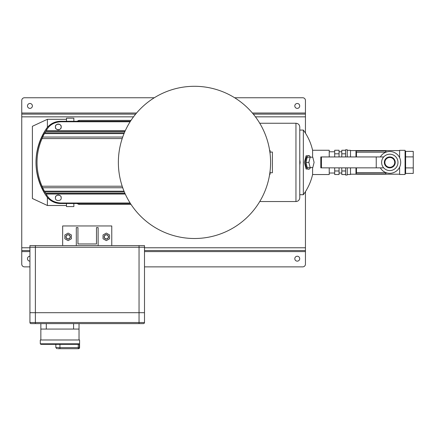 <?xml version="1.0" encoding="UTF-8"?>
<svg xmlns="http://www.w3.org/2000/svg" width="435" height="435" viewBox="0 0 435 435"><rect width="100%" height="100%" fill="white"/><g stroke="black" fill="none" stroke-linecap="round" stroke-linejoin="round"><path stroke-width="0.65" d="M389.793 154.213A8.183 8.183 0 0 1 397.976 162.396A8.183 8.183 0 0 1 389.793 170.58A8.183 8.183 0 0 1 381.609 162.396A8.183 8.183 0 0 1 389.793 154.213M380.342 156.943A10.913 10.913 0 0 1 400.7 162.396A10.913 10.913 0 0 1 380.342 167.856M305.914 162.396L307.224 167.578L312.787 167.578L314.103 162.396L312.787 157.214L307.224 157.214L305.914 162.396L308.855 162.396L310.166 167.578M310.476 167.578A6.819 2.991 -90 0 1 309.992 168.35A6.819 2.991 -90 0 1 305.544 162.396A6.819 2.991 -90 0 1 309.992 156.442A6.819 2.991 -90 0 1 310.476 157.214M312.591 157.214L312.591 150.26A54.554 54.554 0 0 0 303.347 130.07L303.347 194.722A54.554 54.554 0 0 0 312.591 174.538L329.23 174.538L329.23 167.856M309.992 168.35L309.459 169.036L306.077 168.992L304.391 162.396L306.077 155.806L309.459 155.763L309.992 156.442M299.769 159.781L300.134 162.396L299.769 165.017M312.591 150.26L329.23 150.26L329.23 156.943M299.769 162.396L299.769 197.724C299.546 200.04 298.274 201.318 295.952 201.541L295.952 123.252C298.274 123.48 299.546 124.753 299.769 127.074L299.769 162.396M310.166 157.214L308.855 162.396M312.591 167.578L312.591 174.538M144.502 322.52L139.048 322.52L139.048 312.7L35.387 312.7L139.048 312.7L139.048 245.596L144.502 245.596L144.502 247.232L35.387 247.232L35.387 322.52L139.048 322.52L139.048 323.613L35.387 323.613L35.387 322.52L29.933 322.52A1.093 1.093 0 0 0 31.026 323.613L35.387 323.613L31.026 323.613A1.093 1.093 0 0 1 29.933 322.52L29.933 312.7L35.387 312.7L29.933 312.7L29.933 247.232L144.502 247.232L144.502 312.7L139.048 312.7L144.502 312.7L144.502 322.52A1.093 1.093 0 0 1 143.414 323.613L139.048 323.613L143.414 323.613A1.093 1.093 0 0 0 144.502 322.52A1.093 1.093 0 0 1 143.414 323.613M384.883 162.396A4.91 4.91 0 0 0 389.793 167.306A4.91 4.91 0 0 0 394.703 162.396A4.91 4.91 0 0 0 389.793 157.486A4.91 4.91 0 0 0 384.883 162.396M394.996 164.038L395.246 162.396A5.454 5.454 0 0 1 389.793 167.856A5.454 5.454 0 0 1 384.333 162.396L384.437 163.44M384.507 163.756L384.611 164.109M385.464 165.719L386.546 166.784M386.568 166.801L391.364 167.622L394.92 164.261M385.464 152.38L385.97 150.907L355.966 150.907L356.472 152.201L356.472 156.943M355.966 150.907L355.966 156.943M385.464 152.201L356.472 152.201M355.982 150.94L385.954 150.94M356.472 167.856L356.472 172.592L355.966 173.891L355.966 167.856M385.97 172.619L385.97 173.891L355.982 173.859M385.954 173.859L385.464 172.412M356.472 172.592L385.464 172.592M385.97 173.891L355.966 173.891M405.067 156.573L405.61 156.883L413.25 156.883L413.25 173.424L405.61 173.424L405.067 174.054M413.25 156.883L413.25 151.375L405.61 151.375L405.067 150.744M405.067 168.225L405.61 167.91L413.25 167.91M329.23 173.021L334.689 173.021M329.23 151.772L334.689 151.772M334.689 167.856L334.689 174.533L339.055 174.533L339.055 167.856M339.055 153.816L339.055 150.26L334.689 150.26L334.689 153.816L339.055 153.816L339.055 156.943M334.689 156.943L334.689 153.816M334.689 170.977L339.055 170.977M339.055 173.021L341.779 173.021M339.055 151.772L341.779 151.772M345.602 174.533L341.779 174.533L341.779 167.856M341.779 156.943L341.779 150.26L345.602 150.26M341.779 170.977L345.602 170.977M341.779 153.816L345.602 153.816M345.602 167.856L345.602 175.028L347.239 175.028L347.239 167.856M347.239 156.943L347.239 149.765L345.602 149.765L345.602 156.943M347.239 174.484L350.512 174.484L350.512 167.856M350.512 156.943L350.512 150.314L347.239 150.314M399.613 167.154L399.613 174.484L405.067 174.484L405.067 150.314L399.613 150.314L399.613 157.644M386.334 158.177L385.464 159.074M385.97 150.907L385.97 152.174M350.512 174.207L399.613 174.207M350.512 150.586L399.613 150.586M385.067 159.672L384.616 160.678M384.551 160.874L384.333 162.396A5.454 5.454 0 0 1 389.793 156.943A5.454 5.454 0 0 1 395.246 162.396M395.072 161.037L394.474 159.601M394.322 159.362L393.925 158.84M393.49 158.389L392.234 157.519M392.011 157.416L390.739 157.024M388.781 157.035L386.677 157.916M144.502 266.873L302.716 266.873A2.73 2.73 0 0 0 305.446 264.148L305.446 251.599L144.502 251.599M154.322 97.75L24.48 97.75A2.73 2.73 0 0 0 21.75 100.474L21.75 264.148A2.73 2.73 0 0 0 24.48 266.873L29.933 266.873M305.446 133.137L305.446 100.474A2.73 2.73 0 0 0 302.716 97.75L234.634 97.75M29.933 108.386A2.458 2.458 0 0 0 32.391 105.933A2.458 2.458 0 0 0 29.933 103.476A2.458 2.458 0 0 0 27.481 105.933A2.458 2.458 0 0 0 29.933 108.386M297.263 103.476A2.458 2.458 0 0 1 299.715 105.933A2.458 2.458 0 0 1 297.263 108.386A2.458 2.458 0 0 1 294.805 105.933A2.458 2.458 0 0 1 297.263 103.476M297.263 261.147A2.458 2.458 0 0 0 299.715 258.689A2.458 2.458 0 0 0 297.263 256.237A2.458 2.458 0 0 0 294.805 258.689A2.458 2.458 0 0 0 297.263 261.147M305.446 191.661L305.446 251.599M29.933 261.147A2.458 2.458 0 0 1 27.481 258.689A2.458 2.458 0 0 1 29.933 256.237M305.446 250.506L144.502 250.506M29.933 250.506L21.75 250.506M305.446 114.117L253.306 114.117M135.649 114.117L21.75 114.117M194.478 86.293A76.109 76.109 0 0 0 118.369 162.396A76.109 76.109 0 0 0 194.478 238.505A76.109 76.109 0 0 0 270.586 162.396A76.109 76.109 0 0 0 194.478 86.293A76.109 76.109 0 0 1 270.586 162.396A76.109 76.109 0 0 1 194.478 238.505M108.141 238.059A2.18 2.18 0 0 0 107.505 235.041A2.18 2.18 0 0 0 104.487 235.672A2.18 2.18 0 0 0 105.118 238.695A2.18 2.18 0 0 0 108.141 238.059M108.005 237.972A2.017 2.017 0 0 0 107.418 235.177A2.017 2.017 0 0 0 104.623 235.765A2.017 2.017 0 0 0 105.21 238.559A2.017 2.017 0 0 0 108.005 237.972M78.893 344.281L79.322 343.797L78.605 344.346L40.846 344.346L55.849 344.346L55.849 347.619L79.578 347.619A1.093 1.093 0 0 1 78.49 348.707L57.757 348.707M79.578 347.619L79.578 339.98L40.297 339.98L40.297 343.797L79.322 343.797L79.322 347.619A1.093 1.077 90 0 1 78.246 348.707L78.246 344.346M79.034 339.98L79.034 329.067L40.846 329.067L40.846 323.613M40.846 339.98L40.846 329.067M79.034 323.613L79.034 329.067M66.484 205.499L47.393 205.499L32.391 198.501L32.391 126.291L47.393 119.299L47.393 127.379M66.484 203.526L66.484 206.587L73.852 206.587L73.852 203.526M73.852 121.273L73.852 118.206L66.484 118.206L66.484 121.273M47.393 205.499L47.393 197.419M270.081 152.049L272.397 152.049L272.397 172.749L270.081 172.749M269.646 150.472L270.081 150.472L270.081 153.68M270.081 171.118L270.081 174.326L269.646 174.326M103.041 234.976L103.041 238.755L106.314 240.647L109.587 238.755L109.587 234.976L106.314 233.089L103.041 234.976M321.432 156.943L321.432 167.856L320.807 167.856L320.807 156.943L383.692 156.943M383.692 167.856L321.432 167.856M376.242 167.856L376.242 156.943M35.387 247.232L29.933 247.232L29.933 245.596L35.387 245.596L35.387 247.232M139.048 245.596L35.387 245.596M69.948 235.672A2.18 2.18 0 0 0 66.93 235.041A2.18 2.18 0 0 0 66.294 238.059A2.18 2.18 0 0 0 69.317 238.695A2.18 2.18 0 0 0 69.948 235.672M69.812 235.765A2.017 2.017 0 0 0 67.017 235.177A2.017 2.017 0 0 0 66.435 237.972A2.017 2.017 0 0 0 69.225 238.559A2.017 2.017 0 0 0 69.812 235.765M58.268 124.073A2.866 2.866 0 0 0 55.604 127.895M55.609 127.917A2.866 2.866 0 0 0 56.137 128.809M56.153 128.831A2.866 2.866 0 0 0 56.55 129.2M56.572 129.217A2.866 2.866 0 0 0 57.067 129.521M57.115 129.543A2.866 2.866 0 0 0 57.665 129.728M57.746 129.744A2.866 2.866 0 0 0 58.306 129.799M58.355 129.799A2.866 2.866 0 0 0 60.992 125.954M60.987 125.932A2.866 2.866 0 0 0 58.97 124.149M58.937 124.144A2.866 2.866 0 0 0 58.301 124.073M61.166 126.933C61.786 130.495 54.826 130.489 55.441 126.933C54.799 123.388 61.803 123.377 61.166 126.933M60.579 196.125A2.866 2.866 0 0 0 55.468 198.268M61.166 197.86C61.754 194.293 54.853 194.293 55.441 197.86C54.853 201.427 61.743 201.438 61.166 197.86A2.866 2.866 0 0 0 61.041 197.017M122.719 187.757L42.668 187.757L42.059 186.224L122.197 186.224M124.024 191.183L44.435 191.183A59.008 59.008 0 0 1 42.668 187.757M124.361 191.993L44.946 191.993L44.435 191.183M124.948 193.347L45.757 193.347A58.964 58.964 0 0 1 44.946 191.993M125.253 194.026L46.159 194.026L45.757 193.347M46.947 195.32L46.186 195.832C49.72 200.791 54.533 203.357 60.623 203.526L130.44 203.52L60.623 203.526A17.395 17.395 0 0 1 46.186 195.832A59.948 59.948 0 0 1 46.186 128.967A17.395 17.395 0 0 1 60.623 121.273L60.623 121.273A17.395 17.395 0 0 0 46.186 128.967L46.186 128.967A59.948 59.948 0 0 0 46.186 195.832L46.186 195.832A17.395 17.395 0 0 0 60.623 203.52L60.623 203.014C54.255 202.541 49.693 199.975 46.947 195.32L46.159 194.026M60.623 203.014L130.114 203.014M125.253 130.772L46.159 130.772L45.757 131.446A58.964 58.964 0 0 0 44.946 132.805L44.435 133.61A59.008 59.008 0 0 0 42.668 137.041L42.059 138.569L122.197 138.569M130.44 121.273L60.623 121.273L130.44 121.273L60.623 121.273L60.623 121.778L130.114 121.778M60.623 121.778C54.239 122.262 49.682 124.829 46.947 129.472L46.159 130.772M124.948 131.446L45.757 131.446M124.361 132.805L44.946 132.805M124.024 133.61L44.435 133.61M122.719 137.041L42.668 137.041M42.059 138.569A58.921 58.921 0 0 0 42.059 186.224M62.667 245.596L62.667 225.955L111.768 225.955L111.768 245.596M76.304 227.592L76.304 245.596L98.131 245.596L98.131 227.592L96.494 227.592L96.494 243.959L77.941 243.959L77.941 227.592L76.304 227.592M71.394 238.755L71.394 234.976L68.121 233.089L64.848 234.976L64.848 238.755L68.121 240.647L71.394 238.755M405.61 151.375L405.61 173.424M29.933 251.599L21.75 251.599M305.446 247.781L144.502 247.781M29.933 247.781L21.75 247.781M305.446 116.841L255.443 116.841M133.512 116.841L21.75 116.841M305.446 113.024L252.392 113.024M136.557 113.024L21.75 113.024M131.017 120.386L79.012 120.386L79.012 121.273M79.012 203.526L79.012 204.406L131.017 204.406M59.938 344.346L59.938 348.707M73.58 329.067L73.58 323.613M46.3 323.613L46.3 329.067M60.623 121.273C54.538 121.441 49.72 124.002 46.186 128.967L46.947 129.472M299.769 130.07L303.347 130.07M259.744 123.252L295.952 123.252M259.744 201.541L295.952 201.541M299.769 194.722L303.347 194.722M77 203.526L79.012 204.406M77 121.273L79.012 120.386M40.297 343.797L40.846 344.346M55.849 347.619L56.941 348.707M66.484 119.299L47.393 119.299M46.186 195.832C32.663 173.543 32.663 151.255 46.186 128.967M60.623 203.526L130.44 203.526"/></g></svg>
